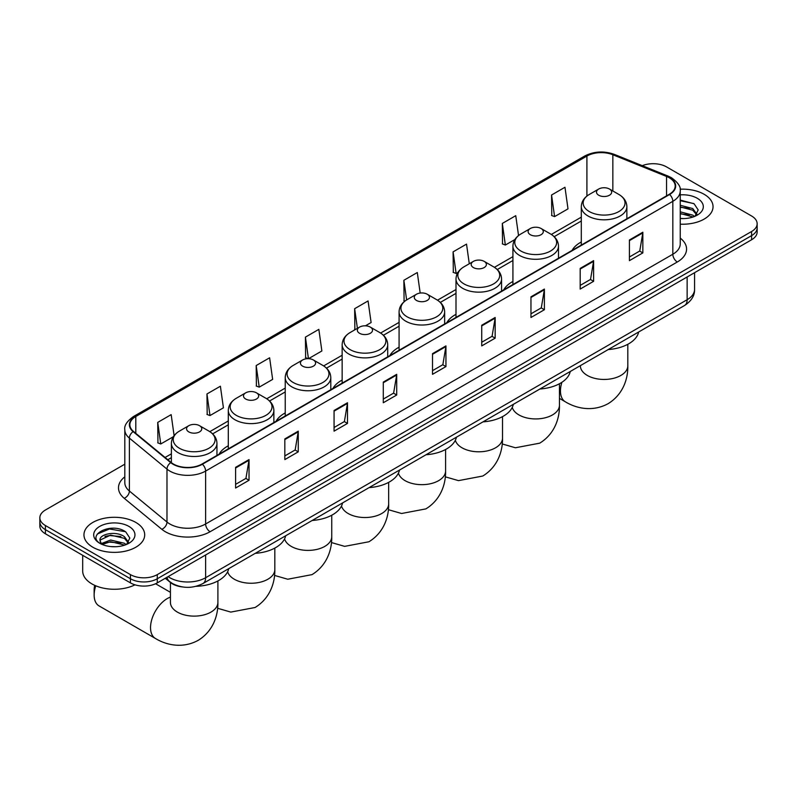 <?xml version="1.0" encoding="UTF-8"?>
<svg xmlns="http://www.w3.org/2000/svg" width="797" height="797" viewBox="0 0 797 797"><rect width="100%" height="100%" fill="white"/><g stroke="black" fill="none" stroke-linecap="round" stroke-linejoin="round"><path stroke-width="1.2" d="M228.301 445.792A33.544 19.367 0 0 0 219.095 454.19M285.226 412.926A33.544 19.367 0 0 0 276.021 421.324M342.152 380.059A33.544 19.367 0 0 0 332.947 388.458M399.078 347.193A33.544 19.367 0 0 0 389.863 355.592M456.004 314.337A33.544 19.367 0 0 0 446.788 322.725M512.919 281.471A33.544 19.367 0 0 0 503.714 289.869M581.302 241.989A33.544 19.367 0 0 0 572.097 250.388M182.393 586.931A18.989 10.959 180 0 1 170.389 582.448L165.298 578.263M124.81 464.183L45.409 510.02A18.989 10.959 0 0 0 39.85 517.781L39.85 526.04A18.989 10.959 0 0 0 45.409 533.791L130.439 582.886A18.989 10.959 0 0 0 157.288 582.886L751.591 239.767A18.989 10.959 0 0 0 757.15 232.017L757.15 227.882A18.989 10.959 0 0 1 751.591 235.633A18.989 10.959 0 0 0 757.15 227.882L757.15 223.748A18.989 10.959 0 0 0 751.591 215.997L666.561 166.912A18.989 10.959 0 0 0 642.282 165.666M39.85 517.781A18.989 10.959 0 0 0 45.409 525.532L130.439 574.617A18.989 10.959 0 0 0 157.288 574.617L157.288 578.752L751.591 235.633L157.288 578.752A18.989 10.959 0 0 1 130.439 578.752A18.989 10.959 0 0 0 157.288 578.752L157.288 582.886M45.409 525.532L45.409 529.656L130.439 578.752L45.409 529.656A18.989 10.959 0 0 1 39.85 521.905A18.989 10.959 0 0 0 45.409 529.656L45.409 533.791M704.149 194.299A30.376 17.534 0 0 0 680.12 189.218A30.376 17.534 0 0 1 704.149 194.299A30.376 17.534 0 0 1 713.046 206.702A30.376 17.534 0 0 0 704.149 194.299M135.809 522.424A30.376 17.534 0 0 0 102.703 518.628A30.376 17.534 0 0 0 83.954 534.827A30.376 17.534 0 0 0 92.85 547.23A30.376 17.534 0 0 0 125.956 551.036A30.376 17.534 0 0 0 144.705 534.827A30.376 17.534 0 0 0 135.809 522.424A30.376 17.534 0 0 0 102.703 518.628A30.376 17.534 0 0 0 83.954 534.827A30.376 17.534 0 0 0 92.85 547.23A30.376 17.534 0 0 0 125.956 551.036A30.376 17.534 0 0 0 144.705 534.827A30.376 17.534 0 0 0 135.809 522.424M669.251 177.761A20.254 11.696 180 0 1 675.179 186.03A20.254 11.696 180 0 1 669.251 194.299L202.04 464.033A20.254 11.696 180 0 1 171.136 462.469L133.537 431.476A20.254 11.696 180 0 1 129.871 424.761A20.254 11.696 180 0 1 135.799 416.502L586.911 156.053A20.254 11.696 180 0 1 612.843 154.748L666.541 176.446A20.254 11.696 180 0 1 669.251 177.761M669.6 177.552A20.762 11.985 0 0 0 666.83 176.207L613.142 154.508A20.762 11.985 0 0 0 586.552 155.843L135.44 416.293A20.762 11.985 0 0 0 133.119 431.635L170.717 462.639A20.762 11.985 0 0 0 202.398 464.243L669.6 194.498A20.762 11.985 0 0 0 669.6 177.552M235.603 467.341L235.603 488.013L249.033 480.262L249.033 459.59L235.603 467.341M235.603 484.347L245.944 478.379L248.973 460.277A5.061 2.919 -120 0 0 249.033 459.59M245.855 478.429L249.033 480.262M284.828 438.918L284.828 459.59L298.257 451.839L298.257 431.167L284.828 438.918M284.828 455.924L295.169 449.956L298.198 431.854A5.061 2.919 -120 0 0 298.257 431.167M295.079 450.006L298.257 451.839M334.063 410.505L334.063 431.167L347.482 423.416L347.482 402.754L334.063 410.505M334.063 427.501L344.394 421.533L347.432 403.431A5.061 2.919 -120 0 0 347.482 402.754M344.304 421.583L347.482 423.416M383.287 382.082L383.287 402.754L396.707 395.003L396.707 374.331L383.287 382.082M383.287 399.078L393.628 393.11L396.657 375.018A5.061 2.919 -120 0 0 396.707 374.331M393.539 393.16L396.707 395.003M629.421 239.977L629.421 260.649L642.84 252.898L642.84 232.226L629.421 239.977M629.421 256.983L639.762 251.005L642.79 232.913A5.061 2.919 -120 0 0 642.84 232.226M639.662 251.065L642.84 252.898M580.186 268.4L580.186 289.072L593.616 281.311L593.616 260.649L580.186 268.4M580.186 285.396L590.527 279.428L593.566 261.336A5.061 2.919 -120 0 0 593.616 260.649M590.438 279.478L593.616 281.311M530.961 296.823L530.961 317.485L544.391 309.734L544.391 289.062L530.961 296.823M530.961 313.819L541.302 307.851L544.331 289.749A5.061 2.919 -120 0 0 544.391 289.062M541.213 307.901L544.391 309.734M481.737 325.236L481.737 345.908L495.166 338.157L495.166 317.485L481.737 325.236M481.737 342.242L492.078 336.274L495.106 318.172A5.061 2.919 -120 0 0 495.166 317.485M491.988 336.324L495.166 338.157M432.512 353.659L432.512 374.331L445.941 366.58L445.941 345.908L432.512 353.659M432.512 370.665L442.853 364.687L445.882 346.595A5.061 2.919 -120 0 0 445.941 345.908M442.763 364.747L445.941 366.58M680.239 224.176A30.376 17.534 0 0 0 713.046 206.702A30.376 17.534 0 0 1 680.239 224.176M157.288 574.617L751.591 231.499A18.989 10.959 0 0 0 757.15 223.748M256.186 365.544L259.224 387.143L272.644 379.392L269.615 357.793L256.186 365.544L256.405 386.087M206.961 393.967L209.99 415.566L223.419 407.815L220.39 386.216L206.961 393.967L207.18 414.51M174.105 435.62L171.166 414.639L157.736 422.39L157.955 442.933M420.178 293.057L417.299 272.534L403.87 280.285L404.089 300.828M469.284 263.757L466.524 244.111L453.094 251.862L453.314 272.405M518.538 235.543L515.749 215.688L502.319 223.439L502.538 243.982M551.554 195.016L554.582 216.615L568.002 208.864L564.973 187.265L551.554 195.016L551.763 215.569M308.509 358.69L321.868 350.969L318.84 329.37L305.42 337.121L305.63 357.664M365.425 325.824L371.103 322.546L368.065 300.947L354.645 308.698L354.864 329.251M355.452 329.47L354.645 329.171M354.645 308.698L357.405 328.344M404.886 301.127L403.87 300.748M403.87 280.285L406.629 299.931M453.094 251.862L456.123 273.461L457.956 272.405M456.123 273.461L453.094 272.325M502.319 223.439L505.358 245.038L514.882 239.538M505.358 245.038L502.319 243.902M554.582 216.615L551.554 215.489M308.349 358.68L305.42 357.584M305.42 337.121L308.439 358.69M259.224 387.143L256.186 386.007M209.99 415.566L206.961 414.43M157.736 422.39L160.765 443.979L173.338 436.726M160.765 443.979L157.736 442.853M680.239 218.398L684.015 218.587M680.239 211.833L692.782 215.13L694.456 216.475M680.239 213.466L693.081 216.983M680.239 205.267L692.782 208.575L696.897 214.244M680.239 206.911L692.782 210.209L696.568 214.672M680.239 218.527A20.632 11.915 0 0 0 697.265 215.12A20.632 11.915 0 0 0 697.265 198.274A20.632 11.915 0 0 0 680.239 194.867M694.944 216.276L698.182 209.93L694.087 203.763L680.239 200.077M680.239 200.714L693.808 203.574M680.239 207.28L689.246 208.406M680.239 213.845L689.246 214.971M598.716 195.225A7.591 4.384 0 0 0 609.456 195.225A7.591 4.384 0 0 0 609.456 189.028L618.89 194.468A20.931 12.085 0 0 1 618.89 211.554A20.931 12.085 0 0 1 589.292 211.554A20.931 12.085 0 0 1 589.292 194.468C584.131 197.526 581.471 201.601 581.302 206.672A22.784 13.15 0 0 0 587.977 215.967A22.784 13.15 0 0 0 612.803 218.816A22.784 13.15 0 0 0 626.87 206.672C626.701 201.601 624.041 197.526 618.89 194.468L609.456 189.028A7.591 4.384 0 0 0 598.716 189.028A7.591 4.384 0 0 0 598.716 195.225M608.27 349.534A34.809 20.094 0 0 0 638.646 332M530.334 234.707A7.591 4.384 0 0 0 541.073 234.707A7.591 4.384 0 0 0 541.073 228.5L550.508 233.949A20.931 12.085 0 0 1 550.508 251.035A20.931 12.085 0 0 1 520.909 251.035A20.931 12.085 0 0 1 520.909 233.949C515.759 237.008 513.089 241.073 512.919 246.143A22.784 13.15 0 0 0 519.594 255.448A22.784 13.15 0 0 0 544.431 258.298A22.784 13.15 0 0 0 558.488 246.143C558.328 241.073 555.658 237.008 550.508 233.949L541.073 228.5A7.591 4.384 0 0 0 530.334 228.5A7.591 4.384 0 0 0 530.334 234.707M539.888 389.006A34.809 20.094 0 0 0 570.263 371.472M473.418 267.573A7.591 4.384 0 0 0 484.158 267.573A7.591 4.384 0 0 0 484.158 261.366L493.582 266.816A20.931 12.085 0 0 1 493.582 283.901A20.931 12.085 0 0 1 463.984 283.901A20.931 12.085 0 0 1 463.984 266.816C458.833 269.874 456.173 273.939 456.004 279.01A22.784 13.15 0 0 0 462.678 288.315A22.784 13.15 0 0 0 487.505 291.164A22.784 13.15 0 0 0 501.572 279.01C501.403 273.939 498.743 269.874 493.582 266.816L484.158 261.366A7.591 4.384 0 0 0 473.418 261.366A7.591 4.384 0 0 0 473.418 267.573M482.972 421.872A34.809 20.094 0 0 0 513.338 404.338M416.492 300.439A7.591 4.384 0 0 0 427.232 300.439A7.591 4.384 0 0 0 427.232 294.232L436.656 299.682A20.931 12.085 0 0 1 436.656 316.768A20.931 12.085 0 0 1 407.058 316.768A20.931 12.085 0 0 1 407.058 299.682C401.907 302.74 399.247 306.805 399.078 311.876A22.784 13.15 0 0 0 405.753 321.181A22.784 13.15 0 0 0 430.579 324.03A22.784 13.15 0 0 0 444.646 311.876C444.477 306.805 441.817 302.74 436.656 299.682L427.232 294.232A7.591 4.384 0 0 0 416.492 294.232A7.591 4.384 0 0 0 416.492 300.439M426.046 454.738A34.809 20.094 0 0 0 456.412 437.204M359.567 333.295A7.591 4.384 0 0 0 370.306 333.295A7.591 4.384 0 0 0 370.306 327.099L379.741 332.538A20.931 12.085 0 0 1 379.741 349.634A20.931 12.085 0 0 1 350.132 349.634A20.931 12.085 0 0 1 350.132 332.538C344.981 335.607 342.321 339.671 342.152 344.742A22.784 13.15 0 0 0 348.827 354.037A22.784 13.15 0 0 0 373.654 356.897A22.784 13.15 0 0 0 387.721 344.742C387.551 339.671 384.891 335.607 379.741 332.538L370.306 327.099A7.591 4.384 0 0 0 359.567 327.099A7.591 4.384 0 0 0 359.567 333.295M369.121 487.605A34.809 20.094 0 0 0 399.496 470.071M302.641 366.162A7.591 4.384 0 0 0 313.38 366.162A7.591 4.384 0 0 0 313.38 359.965L322.815 365.405A20.931 12.085 0 0 1 322.815 382.5A20.931 12.085 0 0 1 293.216 382.5A20.931 12.085 0 0 1 293.216 365.405C288.056 368.473 285.396 372.538 285.226 377.609A22.784 13.15 0 0 0 291.901 386.904A22.784 13.15 0 0 0 316.728 389.763A22.784 13.15 0 0 0 330.795 377.609C330.625 372.538 327.965 368.473 322.815 365.405L313.38 359.965A7.591 4.384 0 0 0 302.641 359.965A7.591 4.384 0 0 0 302.641 366.162M312.195 520.471A34.809 20.094 0 0 0 342.571 502.937M245.715 399.028A7.591 4.384 0 0 0 256.455 399.028A7.591 4.384 0 0 0 256.455 392.831L265.889 398.271A20.931 12.085 0 0 1 265.889 415.357A20.931 12.085 0 0 1 236.291 415.357A20.931 12.085 0 0 1 236.291 398.271C231.13 401.329 228.47 405.404 228.301 410.475A22.784 13.15 0 0 0 234.976 419.77A22.784 13.15 0 0 0 259.812 422.619A22.784 13.15 0 0 0 273.869 410.475C273.7 405.404 271.04 401.329 265.889 398.271L256.455 392.831A7.591 4.384 0 0 0 245.715 392.831A7.591 4.384 0 0 0 245.715 399.028M255.269 553.337A34.809 20.094 0 0 0 285.645 535.803M95.77 585.795A23.731 13.698 120 0 0 94.146 595.06L94.146 589.89A17.404 10.052 -60 0 1 94.704 585.337M94.146 595.06A23.731 13.698 120 0 0 99.057 605.919L155.445 638.477A23.731 13.698 -60 0 1 151.809 619.458A23.731 13.698 -60 0 1 167.31 598.547A23.731 13.698 -60 0 1 170.428 597.083M188.799 431.894A7.591 4.384 0 0 0 199.539 431.894A7.591 4.384 0 0 0 199.539 425.688L208.963 431.137A20.931 12.085 0 0 1 208.963 448.223A20.931 12.085 0 0 1 179.365 448.223A20.931 12.085 0 0 1 179.365 431.137C174.214 434.196 171.554 438.26 171.385 443.331A22.784 13.15 0 0 0 178.05 452.636A22.784 13.15 0 0 0 202.886 455.486A22.784 13.15 0 0 0 216.953 443.331C216.784 438.26 214.124 434.196 208.963 431.137L199.539 425.688A7.591 4.384 0 0 0 188.799 425.688A7.591 4.384 0 0 0 188.799 431.894M196.032 586.313A34.809 20.094 0 0 0 228.719 568.659M82.689 555.31L82.689 571.001A31.641 18.271 0 0 0 91.954 583.922A31.641 18.271 0 0 0 135.002 584.829M110.903 546.573L115.665 546.712M101.418 543.544L110.624 540.037L124.442 543.265L126.115 544.61M102.265 544.431L110.624 541.671L124.74 545.108M101.558 544.182L100.083 540.715A14.306 8.259 0 0 0 102.385 544.54M128.546 542.378L124.442 536.7C115.854 530.294 98.19 534.249 100.083 540.715L100.023 540.087M100.113 540.924L100.512 539.858L110.624 535.116L124.442 538.344L128.227 542.807M126.603 544.401L129.831 538.055L125.747 531.898C111.271 521.487 85.548 535.205 100.402 543.604L101.139 544.062M128.915 526.409A20.632 11.915 0 0 0 99.735 526.409A20.632 11.915 0 0 0 99.735 543.255A20.632 11.915 0 0 0 128.915 543.255A20.632 11.915 0 0 0 128.915 526.409M97.383 533.97L109.498 528.989L125.468 531.709M104.955 536.381L109.498 535.554L120.895 536.53M104.955 542.946L109.498 542.119L120.895 543.096M168.117 576.629A25.315 14.615 0 0 0 169.821 577.715A25.315 14.615 0 0 0 205.626 577.715L687.144 299.712A25.315 14.615 0 0 0 694.566 289.381C694.745 295.657 691.397 301.037 684.523 305.51L202.996 583.514A12.662 7.312 60 0 0 205.626 577.715L205.626 554.981M687.144 276.977L687.144 299.712A12.662 7.312 60 0 1 684.523 305.51M167.091 577.227A12.662 8.468 129.5 0 0 169.303 581.342L165.457 578.174M751.591 239.767L751.591 231.499M130.439 582.886L130.439 574.617M680.239 238.114A31.641 18.271 180 0 1 677.301 261.994L210.099 531.729A6.326 3.656 60 0 1 205.626 523.978L672.827 254.243A25.315 14.615 0 0 0 680.239 243.902L680.239 190.991A25.315 14.615 180 0 1 672.827 201.322A6.326 3.656 -120 0 0 669.6 194.498M210.099 531.729A31.641 18.271 180 0 1 165.348 531.729A31.641 18.271 180 0 1 161.801 529.288L124.202 498.284A31.641 18.271 180 0 1 124.81 476.845M169.821 523.978A25.315 14.615 0 0 0 205.626 523.978L205.626 471.067A25.315 14.615 180 0 1 166.981 469.114L129.383 438.111A25.315 14.615 180 0 1 124.81 429.722L124.81 482.643A25.315 14.615 0 0 0 129.383 491.022L166.981 522.025A25.315 14.615 0 0 0 169.821 523.978M680.239 190.991C681.086 187.036 678.177 182.623 671.512 177.761L668.185 176.137A6.326 2.969 112 0 0 666.83 176.207M668.185 176.137L614.497 154.439C604.006 150.723 594.054 151.261 584.639 156.053A6.326 3.656 60 0 1 586.552 155.843M135.44 416.293A6.326 3.656 -120 0 0 133.537 416.492C126.962 421.214 124.053 425.628 124.81 429.722M133.119 431.635A6.326 4.234 129.5 0 0 129.383 438.111L129.383 491.022A6.326 4.234 -50.5 0 1 124.202 498.284M614.497 154.439A6.326 2.969 112 0 0 613.142 154.508M170.717 462.639A6.326 4.234 129.5 0 0 166.981 469.114L166.981 522.025A6.326 4.234 -50.5 0 1 161.801 529.288M202.398 464.243A6.326 3.656 60 0 1 205.626 471.067L672.827 201.322L672.827 254.243A6.326 3.656 60 0 0 677.301 261.994M135.799 416.502L135.799 433.339M666.541 176.446L666.541 195.853M612.843 154.748L612.843 190.981M586.911 156.053L586.911 196.072M581.302 217.163L551.345 234.457M512.919 256.644L494.429 267.324M456.004 289.51L437.503 300.19M399.078 322.377L380.577 333.056M342.152 355.243L323.652 365.923M285.226 388.099L266.726 398.779M228.301 420.965L209.81 431.645M171.385 453.832L165.069 457.478M432.512 354.316L445.882 346.595M481.737 325.893L495.106 318.172M530.961 297.47L544.331 289.749M580.186 269.047L593.566 261.336M629.421 240.634L642.79 232.913M383.287 382.739L396.657 375.018M334.063 411.152L347.432 403.431M284.828 439.575L298.198 431.854M235.603 467.998L248.973 460.277M627.817 344.284L627.817 365.753A23.731 13.698 180 0 1 620.873 375.437A23.731 13.698 180 0 1 587.309 375.437A23.731 13.698 180 0 1 580.355 365.753L580.405 366.68M627.817 365.753C628.146 377.668 623.712 394.126 608.091 403.69C592.002 412.438 575.534 408.044 565.372 401.808A23.731 13.698 -60 0 1 561.885 382.311M559.444 383.755L559.444 405.235A23.731 13.698 180 0 1 552.49 414.918A23.731 13.698 180 0 1 518.927 414.918A23.731 13.698 180 0 1 512.272 407.406M502.518 416.622L502.518 438.101A23.731 13.698 180 0 1 495.565 447.784A23.731 13.698 180 0 1 462.001 447.784A23.731 13.698 180 0 1 455.346 440.263M445.593 449.488L445.593 470.957A23.731 13.698 180 0 1 438.639 480.651A23.731 13.698 180 0 1 405.075 480.651A23.731 13.698 180 0 1 398.43 473.129M388.667 482.354L388.667 503.824A23.731 13.698 180 0 1 381.723 513.517A23.731 13.698 180 0 1 348.159 513.517A23.731 13.698 180 0 1 341.505 505.995M331.741 515.221L331.741 536.69A23.731 13.698 180 0 1 324.797 546.383A23.731 13.698 180 0 1 291.234 546.383A23.731 13.698 180 0 1 284.579 538.862M274.826 548.087L274.826 569.556A23.731 13.698 180 0 1 267.872 579.24A23.731 13.698 180 0 1 234.308 579.24A23.731 13.698 180 0 1 227.653 571.728M217.9 580.953L217.9 602.422A23.731 13.698 180 0 1 210.946 612.106A23.731 13.698 180 0 1 177.382 612.106A23.731 13.698 180 0 1 170.428 602.422L170.488 603.349M202.996 583.514C192.814 588.634 182.633 588.634 172.441 583.514L169.303 581.342M694.566 289.381L694.566 272.694M584.639 156.053L133.537 416.492M581.302 221.018L554.184 236.679M512.919 260.499L497.258 269.545M456.004 293.366L440.333 302.402M399.078 326.222L383.407 335.268M342.152 359.088L326.491 368.134M285.226 391.955L269.565 401.001M228.301 424.821L212.64 433.867M171.385 457.687L167.818 459.739M565.372 401.808L559.444 398.38M626.87 218.757L626.87 206.672M581.302 245.068L581.302 206.672M598.716 189.028L589.292 194.468M559.444 405.235C559.763 417.15 555.33 433.608 539.708 443.172L515.42 447.765L502.22 443.959M558.488 258.238L558.488 246.143M512.919 284.549L512.919 246.143M530.334 228.5L520.909 233.949M502.518 438.101C502.837 450.016 498.404 466.474 482.783 476.028L458.504 480.631L445.294 476.825M501.572 291.104L501.572 279.01M456.004 317.415L456.004 279.01M473.418 261.366L463.984 266.816M445.593 470.957C445.912 482.882 441.488 499.34 425.867 508.894L401.578 513.497L388.368 509.691M444.646 323.971L444.646 311.876M399.078 350.281L399.078 311.876M416.492 294.232L407.058 299.682M388.667 503.824C388.986 515.739 384.562 532.197 368.941 541.761L344.653 546.363L331.442 542.558M387.721 356.837L387.721 344.742M342.152 383.138L342.152 344.742M359.567 327.099L350.132 332.538M331.741 536.69C332.07 548.605 327.637 565.063 312.016 574.627L287.727 579.23L274.527 575.414M330.795 389.693L330.795 377.609M285.226 416.004L285.226 377.609M302.641 359.965L293.216 365.405M274.826 569.556C275.144 581.471 270.711 597.929 255.09 607.493L230.801 612.086L217.601 608.28M166.015 578.841L165.148 578.343M273.869 422.559L273.869 410.475M228.301 448.87L228.301 410.475M245.715 392.831L236.291 398.271M217.9 602.422C218.219 614.338 213.785 630.796 198.164 640.36C182.075 649.107 165.607 644.713 155.445 638.477M216.953 455.426L216.953 443.331M171.385 462.678L171.385 443.331M188.799 425.688L179.365 431.137M170.428 592.32L155.594 583.753M170.428 582.487L170.428 602.422"/></g></svg>
